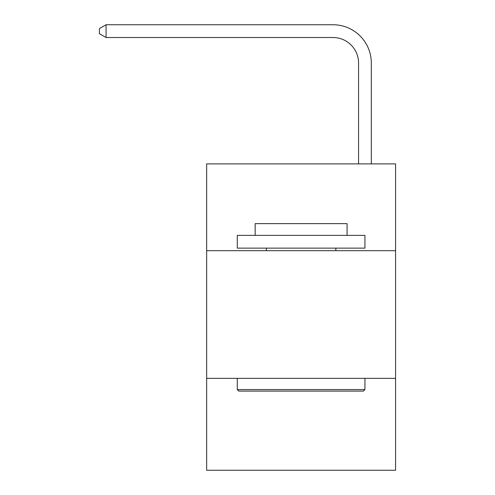 <?xml version="1.0" encoding="UTF-8"?>
<svg xmlns="http://www.w3.org/2000/svg" width="495" height="495" viewBox="0 0 495 495"><rect width="100%" height="100%" fill="white"/><g stroke="black" fill="none" stroke-linecap="round" stroke-linejoin="round"><path stroke-width="0.74" d="M395.573 250.693L395.573 163.888L206.65 163.888L206.65 250.693L395.573 250.693L395.573 470.25L206.65 470.25L206.65 250.693M395.573 378.341L206.65 378.341M358.553 163.888L358.553 63.044A25.53 25.53 0 0 0 333.024 37.515L106.066 37.515L99.427 33.685L99.427 28.58L106.066 24.75L333.024 24.75A38.294 38.294 0 0 1 371.318 63.044L371.318 163.888M358.553 63.044A25.53 25.53 0 0 0 333.024 37.515A25.53 25.53 0 0 1 358.553 63.044A25.53 25.53 0 0 0 333.024 37.515A25.53 25.53 0 0 1 358.553 63.044A25.53 25.53 0 0 0 333.024 37.515A25.53 25.53 0 0 1 358.553 63.044A25.53 25.53 0 0 0 333.024 37.515A25.53 25.53 0 0 1 358.553 63.044A25.53 25.53 0 0 0 333.024 37.515A25.53 25.53 0 0 1 358.553 63.044A25.53 25.53 0 0 0 333.024 37.515A25.53 25.53 0 0 1 358.553 63.044A25.53 25.53 0 0 0 333.024 37.515A25.53 25.53 0 0 1 358.553 63.044A25.53 25.53 0 0 0 333.024 37.515A25.53 25.53 0 0 1 358.553 63.044A25.53 25.53 0 0 0 333.024 37.515A25.53 25.53 0 0 1 358.553 63.044A25.53 25.53 0 0 0 333.024 37.515A25.53 25.53 0 0 1 358.553 63.044A25.53 25.53 0 0 0 333.024 37.515A25.53 25.53 0 0 1 358.553 63.044A25.53 25.53 0 0 0 333.024 37.515A25.53 25.53 0 0 1 358.553 63.044A25.53 25.53 0 0 0 333.024 37.515A25.53 25.53 0 0 1 358.553 63.044A25.53 25.53 0 0 0 333.024 37.515A25.53 25.53 0 0 1 358.553 63.044A25.53 25.53 0 0 0 333.024 37.515A25.53 25.53 0 0 1 358.553 63.044A25.53 25.53 0 0 0 333.024 37.515A25.53 25.53 0 0 1 358.553 63.044A25.53 25.53 0 0 0 333.024 37.515A25.53 25.53 0 0 1 358.553 63.044A25.53 25.53 0 0 0 333.024 37.515A25.53 25.53 0 0 1 358.553 63.044M106.066 24.75L333.024 24.75L106.066 24.75L333.024 24.75L106.066 24.75L333.024 24.75L106.066 24.75L333.024 24.75L106.066 24.75L333.024 24.75L106.066 24.75L333.024 24.75L106.066 24.75L333.024 24.75L106.066 24.75L333.024 24.75L106.066 24.75L333.024 24.75L106.066 24.75L333.024 24.75L106.066 24.75L333.024 24.75L106.066 24.75L333.024 24.75L106.066 24.75L333.024 24.75L106.066 24.75L333.024 24.75L106.066 24.75L333.024 24.75L106.066 24.75L333.024 24.75L106.066 24.75L333.024 24.75L106.066 24.75L333.024 24.75L106.066 24.75L106.066 37.515M238.819 391.106L237.291 389.577L364.939 389.577L363.404 391.106L238.819 391.106M364.939 235.373L364.939 248.137L237.291 248.137L237.291 235.373L364.939 235.373M255.16 235.373L255.16 223.629L347.069 223.629L347.069 235.373M364.939 378.341L364.939 389.577M237.291 378.341L237.291 389.577M335.833 248.137L335.833 250.693M266.39 248.137L266.39 250.693"/></g></svg>
